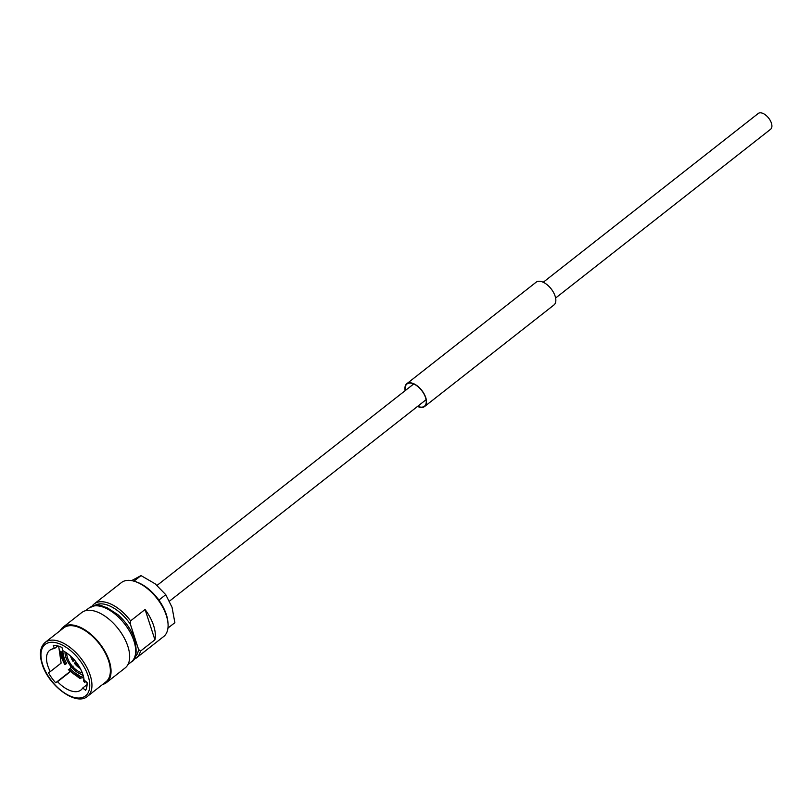 <?xml version="1.0" encoding="UTF-8"?>
<svg xmlns="http://www.w3.org/2000/svg" width="812" height="812" viewBox="0 0 812 812"><rect width="100%" height="100%" fill="white"/><g stroke="black" fill="none" stroke-linecap="round" stroke-linejoin="round"><path stroke-width="1.22" d="M543.228 282.261L758.235 113.477A10.028 5.339 51.9 0 1 765.269 114.766A10.028 5.339 51.9 0 1 771.4 123.109A10.028 5.339 51.9 0 1 770.618 129.25L555.611 298.034M45.218 642.383L63.64 627.92A34.266 18.26 51.9 0 1 87.666 632.355A34.266 18.26 51.9 0 1 108.625 660.877A34.266 18.26 51.9 0 1 105.956 681.836L87.534 696.3A34.266 18.26 51.9 0 0 90.203 675.33A34.266 18.26 51.9 0 0 69.243 646.819A34.266 18.26 51.9 0 0 45.218 642.383C40.092 646.89 39.077 654.127 42.153 664.094C48.537 685.917 76.46 706.45 87.534 696.3M60.291 630.548A35.19 18.747 51.9 0 1 63.072 627.199A35.19 18.747 51.9 0 1 87.737 631.756A35.19 18.747 51.9 0 1 109.265 661.029A35.19 18.747 51.9 0 1 106.524 682.557A35.19 18.747 51.9 0 1 102.616 684.465M63.072 627.199L81.697 612.583A35.19 18.747 51.9 0 1 106.362 617.13A35.19 18.747 51.9 0 1 127.89 646.413A35.19 18.747 51.9 0 1 125.149 667.931L106.524 682.557M91.989 606.31A34.266 18.26 51.9 0 1 94.141 603.986A34.266 18.26 51.9 0 1 130.59 620.875L145.074 609.507A34.266 18.26 51.9 0 1 153.61 625.555A34.266 18.26 51.9 0 1 154.919 639.795L140.425 651.163A34.266 18.26 51.9 0 1 136.457 657.893A34.266 18.26 51.9 0 1 133.686 659.425M94.141 603.986L121.364 582.61A34.266 18.26 51.9 0 1 135.127 581.524A34.266 18.26 51.9 0 1 166.348 615.557A34.266 18.26 51.9 0 1 168.013 623.403A34.266 18.26 51.9 0 1 163.689 636.517L136.457 657.893M135.127 581.524L136.497 581.981A32.713 17.428 51.9 0 1 166.308 614.471A32.713 17.428 51.9 0 1 167.891 621.972L168.013 623.403M82.296 672.843A14.768 7.866 51.9 0 1 67.497 657.822A14.768 7.866 51.9 0 1 66.746 653.051M82.966 674.772A17.062 9.094 51.9 0 1 65.894 657.426A17.062 9.094 51.9 0 1 65.041 651.934M87.057 682.567L83.494 681.045L83.677 679.238M87.077 684.597L82.702 688.028A25.263 13.459 51.9 0 1 80.946 690.017A25.263 13.459 51.9 0 1 57.55 681.704L70.238 671.737M58.687 646.179L61.123 663.11L50.293 671.615A25.263 13.459 51.9 0 1 47.776 665.738A25.263 13.459 51.9 0 1 49.745 650.28A25.263 13.459 51.9 0 1 54.374 648.636L53.287 645.307A29.151 15.529 51.9 0 1 61.956 647.479L63.031 650.808A25.263 13.459 51.9 0 1 82.905 674.569A25.263 13.459 51.9 0 1 84.103 680.121L87.046 682.384A29.151 15.529 51.9 0 1 85.646 690.301L82.702 688.028M57.825 645.926L54.374 648.636M62.037 651.326L63.306 653.112L62.27 653.924L60.484 651.183L61.631 657.933L64.727 664.632L65.61 664.216A17.996 9.582 51.9 0 1 63.184 658.877A17.996 9.582 51.9 0 1 62.27 653.924M65.61 664.216L66.645 663.404A17.996 9.582 51.9 0 1 64.219 658.065A17.996 9.582 51.9 0 1 63.306 653.112M74.592 660.247L73.009 661.333A13.215 7.044 51.9 0 1 70.644 656.472A13.215 7.044 51.9 0 1 70.512 656.035M94.72 605.549A32.713 17.428 51.9 0 1 130.407 624.306L130.59 620.875M73.74 660.917A11.662 6.212 51.9 0 1 71.953 657.385M80.286 668.489A13.215 7.044 51.9 0 1 74.369 663.221L75.1 662.805A11.662 6.212 51.9 0 0 79.312 666.764M75.861 662.054L74.369 663.221M75.942 662.145L75.1 662.805M82.875 677.37L79.931 678.507L78.338 676.274A17.996 9.582 51.9 0 1 69.233 669.261L71.101 667.373M78.338 676.274L79.373 675.462A17.996 9.582 51.9 0 1 70.268 668.449L69.233 669.261M73.131 666.134L70.268 668.449M79.373 675.462L80.398 677.015L82.54 675.726M83.666 677.34A17.996 9.582 51.9 0 1 82.662 677.36L82.824 677.888A18.615 9.917 51.9 0 0 83.778 677.888M83.514 676.69L82.662 677.36M77.282 663.658A10.881 5.796 51.9 0 1 74.491 660.095M140.425 651.163L138.537 649.356A32.713 17.428 51.9 0 1 135.076 656.959M138.537 649.356L130.407 624.306M70.025 671.514L55.683 682.77A29.151 15.529 51.9 0 1 48.426 672.671L50.293 671.615M55.683 682.77L57.55 681.704M84.357 682.253L85.148 680.923M70.268 665.576L71.172 667.322M154.919 639.795L145.074 609.507M167.952 628.052L174.874 622.692L172.053 607.335L165.77 594.688L159.223 599.824L157.914 598.82M168.328 627.838L168.054 627.006M159.7 601.306L159.223 599.824M135.746 581.727L134.457 580.742L141.014 575.596L155.122 583.787L165.77 594.688M131.635 580.621L141.014 575.596M134.457 580.742L133.797 581.118M417.713 406.284A14.149 7.541 -128.1 0 0 419.54 406.913A14.149 7.541 -128.1 0 0 424.443 406.233A14.149 7.541 -128.1 0 0 423.965 393.972A14.149 7.541 -128.1 0 0 411.877 383.305A14.149 7.541 -128.1 0 0 406.974 383.985A14.149 7.541 -128.1 0 0 405.34 390.511M417.53 406.426A14.454 7.704 -128.1 0 0 419.631 407.177A14.454 7.704 -128.1 0 0 424.635 406.487A14.454 7.704 -128.1 0 0 424.148 393.942A14.454 7.704 -128.1 0 0 411.785 383.051A14.454 7.704 -128.1 0 0 406.782 383.741A14.454 7.704 -128.1 0 0 405.158 390.653M424.635 406.487L553.987 304.947A14.454 7.704 -128.1 0 0 553.49 292.401A14.454 7.704 -128.1 0 0 541.137 281.51A14.454 7.704 -128.1 0 0 536.133 282.2L406.782 383.741M42.6 664.429A32.713 17.428 51.9 0 1 56.475 642.85A32.713 17.428 51.9 0 1 88.092 675.868A32.713 17.428 51.9 0 1 74.217 697.447A32.713 17.428 51.9 0 1 42.6 664.429M88.965 608.046A34.266 18.26 51.9 0 1 112.99 612.471A34.266 18.26 51.9 0 1 133.95 640.993A34.266 18.26 51.9 0 1 131.28 661.953C136.183 659.882 137.34 652.391 134.741 639.491C131.544 630.153 125.982 621.931 118.065 614.816L106.737 607.457C100.617 606.473 101.216 602.433 88.965 608.046L85.605 610.675M65.315 664.389A18.615 9.917 51.9 0 1 62.747 658.776A18.615 9.917 51.9 0 1 61.803 653.569M78.51 676.802A18.615 9.917 51.9 0 1 68.939 669.423M413.704 383.944L157.092 585.381M426.077 399.717L169.525 601.113M68.35 669.677L79.931 678.507M127.931 664.592L131.28 661.953"/></g></svg>

